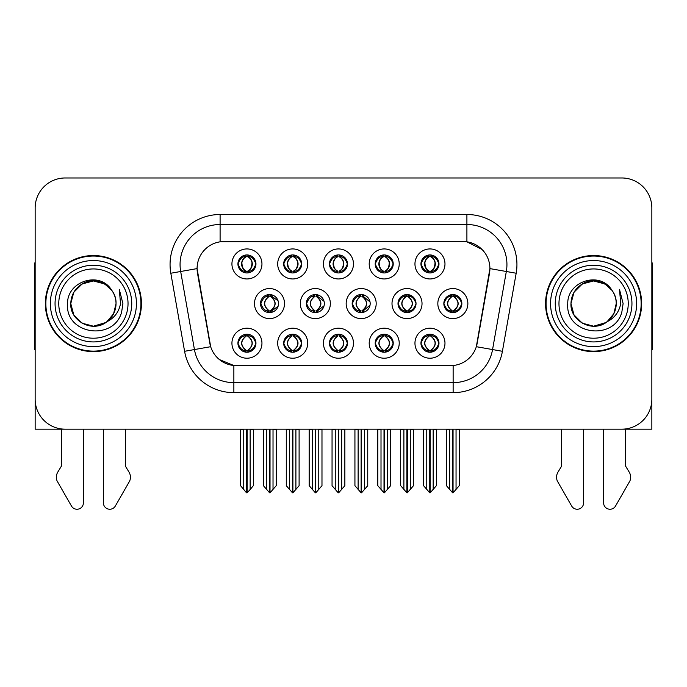 <?xml version="1.0" encoding="UTF-8"?>
<svg xmlns="http://www.w3.org/2000/svg" width="687" height="687" viewBox="0 0 687 687"><rect width="100%" height="100%" fill="white"/><g stroke="black" fill="none" stroke-linecap="round" stroke-linejoin="round"><path stroke-width="1.03" d="M260.493 303.577A9.008 9.008 0 0 0 269.502 312.585A9.008 9.008 0 0 0 278.51 303.577A9.008 9.008 0 0 0 269.502 294.568A9.008 9.008 0 0 0 260.493 303.577L260.897 303.577C262.606 308.429 264.942 310.85 267.913 310.859L268.986 310.859C263.027 305.998 263.027 301.146 268.986 296.295L269.278 296.295C263.164 301.146 263.164 305.998 269.278 310.85L269.278 310.85M254.491 303.577A15.011 15.011 0 0 0 269.502 318.588A15.011 15.011 0 0 0 284.512 303.577A15.011 15.011 0 0 0 269.502 288.566A15.011 15.011 0 0 0 254.491 303.577M420.959 263.945A9.008 9.008 0 0 0 429.968 272.954A9.008 9.008 0 0 0 438.976 263.945A9.008 9.008 0 0 0 429.968 254.937A9.008 9.008 0 0 0 420.959 263.945L421.045 263.945C422.823 259.042 425.167 256.62 428.061 256.672L427.451 255.298M414.957 263.945A15.011 15.011 0 0 0 429.968 278.956A15.011 15.011 0 0 0 444.978 263.945A15.011 15.011 0 0 0 429.968 248.934A15.011 15.011 0 0 0 414.957 263.945M375.205 263.945A9.008 9.008 0 0 0 384.213 272.954A9.008 9.008 0 0 0 393.222 263.945A9.008 9.008 0 0 0 384.213 254.937A9.008 9.008 0 0 0 375.205 263.945L375.291 263.945C377.069 259.042 379.404 256.62 382.307 256.672L381.697 255.298M369.202 263.945A15.011 15.011 0 0 0 384.213 278.956A15.011 15.011 0 0 0 399.224 263.945A15.011 15.011 0 0 0 384.213 248.934A15.011 15.011 0 0 0 369.202 263.945M283.688 263.945A9.008 9.008 0 0 0 292.696 272.954A9.008 9.008 0 0 0 301.705 263.945A9.008 9.008 0 0 0 292.696 254.937A9.008 9.008 0 0 0 283.688 263.945L283.774 263.945C285.552 259.042 287.896 256.62 290.79 256.672L290.18 255.298M277.685 263.945A15.011 15.011 0 0 0 292.696 278.956A15.011 15.011 0 0 0 307.707 263.945A15.011 15.011 0 0 0 292.696 248.934A15.011 15.011 0 0 0 277.685 263.945M329.451 343.208A9.008 9.008 0 0 0 338.459 352.216A9.008 9.008 0 0 0 347.467 343.208A9.008 9.008 0 0 0 338.459 334.2A9.008 9.008 0 0 0 329.451 343.208L329.528 343.208C331.237 348.06 333.581 350.482 336.553 350.49L337.618 350.49C331.658 345.638 331.658 340.786 337.618 335.934L337.918 335.934C331.804 340.786 331.804 345.638 337.918 350.49L337.918 350.49C331.589 345.63 331.589 340.778 337.927 335.934L336.553 335.934C333.633 335.874 331.289 338.296 329.528 343.208M323.44 343.208A15.011 15.011 0 0 0 338.459 358.219A15.011 15.011 0 0 0 353.47 343.208A15.011 15.011 0 0 0 338.459 328.197A15.011 15.011 0 0 0 323.44 343.208M306.333 303.577A9.008 9.008 0 0 0 315.333 312.585A9.008 9.008 0 0 0 324.341 303.577A9.008 9.008 0 0 0 315.333 294.568A9.008 9.008 0 0 0 306.333 303.577L306.651 303.577C308.36 308.429 310.704 310.85 313.676 310.859L314.74 310.859C308.781 305.998 308.781 301.146 314.74 296.295L315.032 296.295C308.918 301.146 308.918 305.998 315.032 310.85L315.032 310.85C308.712 305.998 308.712 301.146 315.041 296.295L313.676 296.295C310.756 296.243 308.411 298.665 306.651 303.577M300.322 303.577A15.011 15.011 0 0 0 315.333 318.588A15.011 15.011 0 0 0 330.353 303.577A15.011 15.011 0 0 0 315.333 288.566A15.011 15.011 0 0 0 300.322 303.577M237.934 343.208A9.008 9.008 0 0 0 246.942 352.216A9.008 9.008 0 0 0 255.95 343.208A9.008 9.008 0 0 0 246.942 334.2A9.008 9.008 0 0 0 237.934 343.208L238.02 343.208C239.72 348.06 242.064 350.482 245.036 350.49L246.101 350.49C240.149 345.638 240.149 340.786 246.101 335.934L246.401 335.934C240.287 340.786 240.287 345.638 246.401 350.49L246.401 350.49C240.072 345.63 240.072 340.778 246.41 335.934L245.036 335.934C242.116 335.874 239.78 338.296 238.02 343.208M231.931 343.208A15.011 15.011 0 0 0 246.942 358.219A15.011 15.011 0 0 0 261.953 343.208A15.011 15.011 0 0 0 246.942 328.197A15.011 15.011 0 0 0 231.931 343.208M398.005 303.577A9.008 9.008 0 0 0 407.013 312.585A9.008 9.008 0 0 0 416.021 303.577A9.008 9.008 0 0 0 407.013 294.568A9.008 9.008 0 0 0 398.005 303.577L398.168 303.577C399.877 308.429 402.213 310.85 405.184 310.859L406.257 310.859C400.298 305.998 400.298 301.146 406.257 296.295L406.549 296.295C400.435 301.146 400.435 305.998 406.549 310.85L406.549 310.85M392.002 303.577A15.011 15.011 0 0 0 407.013 318.588A15.011 15.011 0 0 0 422.024 303.577A15.011 15.011 0 0 0 407.013 288.566A15.011 15.011 0 0 0 392.002 303.577M352.165 303.577A9.008 9.008 0 0 0 361.173 312.585A9.008 9.008 0 0 0 370.181 303.577A9.008 9.008 0 0 0 361.173 294.568A9.008 9.008 0 0 0 352.165 303.577L352.414 303.577C354.114 308.429 356.459 310.85 359.43 310.859L360.495 310.859C354.535 305.998 354.535 301.146 360.495 296.295L360.795 296.295C354.681 301.146 354.681 305.998 360.795 310.85L360.795 310.85C354.466 305.998 354.466 301.146 360.804 296.295L359.43 296.295C356.51 296.243 354.174 298.665 352.414 303.577M346.162 303.577A15.011 15.011 0 0 0 361.173 318.588A15.011 15.011 0 0 0 376.184 303.577A15.011 15.011 0 0 0 361.173 288.566A15.011 15.011 0 0 0 346.162 303.577M375.205 343.208A9.008 9.008 0 0 0 384.213 352.216A9.008 9.008 0 0 0 393.222 343.208A9.008 9.008 0 0 0 384.213 334.2A9.008 9.008 0 0 0 375.205 343.208L375.291 343.208C376.991 348.06 379.336 350.482 382.307 350.49L383.372 350.49C377.421 345.638 377.421 340.786 383.372 335.934L383.672 335.934C377.558 340.786 377.558 345.638 383.672 350.49L383.672 350.49C377.343 345.63 377.343 340.778 383.681 335.934L382.307 335.934C379.387 335.874 377.051 338.296 375.291 343.208M369.202 343.208A15.011 15.011 0 0 0 384.213 358.219A15.011 15.011 0 0 0 399.224 343.208A15.011 15.011 0 0 0 384.213 328.197A15.011 15.011 0 0 0 369.202 343.208M329.451 263.945A9.008 9.008 0 0 0 338.459 272.954A9.008 9.008 0 0 0 347.467 263.945A9.008 9.008 0 0 0 338.459 254.937A9.008 9.008 0 0 0 329.451 263.945L329.537 263.945C331.314 259.042 333.65 256.62 336.553 256.672L335.934 255.298M323.44 263.945A15.011 15.011 0 0 0 338.459 278.956A15.011 15.011 0 0 0 353.47 263.945A15.011 15.011 0 0 0 338.459 248.934A15.011 15.011 0 0 0 323.44 263.945M420.959 343.208A9.008 9.008 0 0 0 429.968 352.216A9.008 9.008 0 0 0 438.976 343.208A9.008 9.008 0 0 0 429.968 334.2A9.008 9.008 0 0 0 420.959 343.208L421.045 343.208C422.754 348.06 425.09 350.482 428.07 350.49L429.135 350.49C423.175 345.638 423.175 340.786 429.135 335.934L429.427 335.934C423.312 340.786 423.312 345.638 429.427 350.49L429.427 350.49C423.106 345.63 423.106 340.778 429.435 335.934L428.07 335.934C425.15 335.874 422.806 338.296 421.045 343.208M414.957 343.208A15.011 15.011 0 0 0 429.968 358.219A15.011 15.011 0 0 0 444.978 343.208A15.011 15.011 0 0 0 429.968 328.197A15.011 15.011 0 0 0 414.957 343.208M283.688 343.208A9.008 9.008 0 0 0 292.696 352.216A9.008 9.008 0 0 0 301.705 343.208A9.008 9.008 0 0 0 292.696 334.2A9.008 9.008 0 0 0 283.688 343.208L283.774 343.208C285.483 348.06 287.819 350.482 290.799 350.49L291.863 350.49C285.904 345.638 285.904 340.786 291.863 335.934L292.155 335.934C286.041 340.786 286.041 345.638 292.155 350.49L292.155 350.49C285.835 345.63 285.835 340.778 292.164 335.934L290.799 335.934C287.879 335.874 285.534 338.296 283.774 343.208M277.685 343.208A15.011 15.011 0 0 0 292.696 358.219A15.011 15.011 0 0 0 307.707 343.208A15.011 15.011 0 0 0 292.696 328.197A15.011 15.011 0 0 0 277.685 343.208M443.845 303.577A9.008 9.008 0 0 0 452.845 312.585A9.008 9.008 0 0 0 461.853 303.577A9.008 9.008 0 0 0 452.845 294.568A9.008 9.008 0 0 0 443.845 303.577L443.922 303.577C445.631 308.429 447.967 310.85 450.947 310.859L452.012 310.859C446.052 305.998 446.052 301.146 452.012 296.295L452.304 296.295C446.189 301.146 446.189 305.998 452.304 310.85L452.304 310.85C445.983 305.998 445.983 301.146 452.312 296.295L450.947 296.295C448.027 296.243 445.683 298.665 443.922 303.577M437.834 303.577A15.011 15.011 0 0 0 452.845 318.588A15.011 15.011 0 0 0 467.864 303.577A15.011 15.011 0 0 0 452.845 288.566A15.011 15.011 0 0 0 437.834 303.577M237.934 263.945A9.008 9.008 0 0 0 246.942 272.954A9.008 9.008 0 0 0 255.95 263.945A9.008 9.008 0 0 0 246.942 254.937A9.008 9.008 0 0 0 237.934 263.945L238.02 263.945C239.797 259.042 242.133 256.62 245.036 256.672L244.426 255.298M231.931 263.945A15.011 15.011 0 0 0 246.942 278.956A15.011 15.011 0 0 0 261.953 263.945A15.011 15.011 0 0 0 246.942 248.934A15.011 15.011 0 0 0 231.931 263.945M197.083 268.548A27.025 27.025 0 0 0 197.495 273.237L209.844 343.294A27.025 27.025 0 0 0 236.457 365.63L450.543 365.63A27.025 27.025 0 0 0 477.156 343.294L489.505 273.237A27.025 27.025 0 0 0 462.901 241.523L224.099 241.523A27.025 27.025 0 0 0 197.083 268.548L197.384 264.547M517.74 429.177L651.851 429.177L651.851 207.998A30.022 30.022 0 0 0 621.821 177.976L65.179 177.976A30.022 30.022 0 0 0 35.149 207.998L35.149 429.177L169.26 429.177M45.359 303.577A48.038 48.038 0 0 0 93.398 351.615A48.038 48.038 0 0 0 141.436 303.577A48.038 48.038 0 0 0 93.398 255.538A48.038 48.038 0 0 0 45.359 303.577M545.564 303.577A48.038 48.038 0 0 0 593.602 351.615A48.038 48.038 0 0 0 641.641 303.577A48.038 48.038 0 0 0 593.602 255.538A48.038 48.038 0 0 0 545.564 303.577M220.098 214.507L466.902 214.507A50.039 50.039 0 0 1 516.177 273.237L502.412 351.297A50.039 50.039 0 0 1 453.137 392.646L233.863 392.646A50.039 50.039 0 0 1 184.588 351.297L170.823 273.237A50.039 50.039 0 0 1 220.098 214.507L220.098 224.512L466.902 224.512A40.035 40.035 0 0 1 506.328 271.494L492.562 349.563A40.035 40.035 0 0 1 453.137 382.642L233.863 382.642A40.035 40.035 0 0 1 194.438 349.563L180.672 271.494A40.035 40.035 0 0 1 220.098 224.512L220.098 241.824L462.901 241.523L466.902 241.824L481.999 249.441M450.543 365.63L236.457 365.63M233.863 392.646L233.863 365.501L219.445 359.593M516.177 273.237L489.917 268.6L476.323 346.695L502.412 351.297M184.588 351.297L210.677 346.695L197.083 268.6L180.672 271.494A40.035 40.035 0 0 1 180.071 264.547M477.156 343.294L476.993 344.144M210.007 344.144L209.844 343.294M621.821 177.976L65.179 177.976M35.149 207.998L35.149 399.156A30.022 30.022 0 0 0 65.179 429.177L621.821 429.177A30.022 30.022 0 0 0 651.851 399.156L651.851 207.998M430.174 429.177L430.174 492.828L436.374 485.683L436.374 429.676L433.171 429.676L433.171 489.505M426.764 489.505L426.764 429.676L426.395 429.177L426.764 429.676L423.561 429.676L423.561 485.683L429.77 492.828L429.77 429.177M423.561 429.177L423.561 429.676L423.561 429.177M436.374 429.177L436.374 485.683M433.54 429.177L433.171 429.676M431.522 334.337L430.509 335.934L431.874 335.934L432.484 334.56M430.809 335.934C436.769 340.786 436.769 345.638 430.809 350.49L430.509 350.49C436.623 345.638 436.623 340.786 430.509 335.934L431.256 334.294M431.522 352.079L430.509 350.49C436.838 345.63 436.838 340.778 430.5 335.934M430.809 350.49L431.874 350.49C434.794 350.55 437.138 348.12 438.89 343.191C437.181 338.348 434.837 335.926 431.874 335.934M454.399 294.706L453.386 296.295L454.751 296.295L455.361 294.929M453.686 296.295C459.646 301.146 459.646 305.998 453.686 310.859L453.386 310.85C459.5 305.998 459.5 301.146 453.386 296.295L454.133 294.663M454.399 312.448L453.386 310.85C459.715 305.998 459.715 301.146 453.386 296.295M453.686 310.859L454.751 310.859C457.671 310.919 460.015 308.489 461.776 303.56C460.058 298.716 457.714 296.295 454.751 296.295M453.051 429.177L453.051 492.828L459.251 485.683L459.251 429.676L456.048 429.676L456.048 489.505M449.65 489.505L449.65 429.676L446.447 429.676L446.447 485.683L452.647 492.828L452.647 429.177M446.447 429.177L446.447 429.676M438.976 263.945L438.89 263.945C437.155 259.102 434.819 256.68 431.874 256.672L430.809 256.672C433.669 258.2 435.18 260.622 435.352 263.945C435.18 267.269 433.669 269.69 430.809 271.219L431.874 271.219L432.492 272.593M428.422 255.075L429.126 256.672L428.061 256.672M430.517 256.672L430.517 256.672C433.445 258.2 435 260.622 435.172 263.945C435 267.269 433.445 269.69 430.517 271.219L430.517 271.219M438.89 263.945C437.087 268.883 434.751 271.313 431.874 271.219M429.126 256.672L429.126 256.672C426.266 258.2 424.755 260.622 424.592 263.945C424.755 267.269 426.266 269.69 429.126 271.219L428.061 271.219C425.253 271.399 422.909 268.978 421.045 263.945M429.126 271.219L429.427 271.219C426.49 269.69 424.935 267.269 424.764 263.945C424.935 260.622 426.49 258.2 429.427 256.672C427.297 257.531 425.785 259.506 424.892 262.589C425.141 267.458 426.661 270.326 429.435 271.219L428.422 272.816M384.411 429.177L384.411 492.828L390.62 485.683L390.62 429.676L387.416 429.676L387.416 489.505M381.01 489.505L381.01 429.676L380.641 429.177L381.01 429.676L377.807 429.676L377.807 485.683L384.016 492.828L384.016 429.177M377.807 429.177L377.807 429.676L377.807 429.177M390.62 429.177L390.62 485.683M387.786 429.177L387.416 429.676M385.759 334.337L384.754 335.934L386.12 335.934L386.729 334.56M385.046 335.934C391.006 340.786 391.006 345.638 385.046 350.49L384.754 350.49C390.869 345.638 390.869 340.786 384.754 335.934L385.493 334.294M385.759 352.079L384.754 350.49C391.083 345.63 391.083 340.778 384.746 335.934M385.046 350.49L386.12 350.49C389.04 350.55 391.375 348.12 393.136 343.191C391.418 338.348 389.082 335.926 386.12 335.934M338.657 429.177L338.657 492.828L344.857 485.683L344.857 429.676L341.662 429.676L341.662 489.505M335.256 489.505L335.256 429.676L334.887 429.177L335.256 429.676L332.053 429.676L332.053 485.683L338.253 492.828L338.253 429.177M332.053 429.177L332.053 429.676L332.053 429.177M344.857 429.177L344.857 485.683M342.032 429.177L341.662 429.676M340.005 334.337L339 335.934L340.357 335.934L340.975 334.56M339.292 335.934C345.252 340.786 345.252 345.638 339.292 350.49L339 350.49C345.114 345.638 345.114 340.786 339 335.934L339.739 334.294M340.005 352.079L339 350.49C345.321 345.63 345.321 340.778 338.992 335.934M339.292 350.49L340.357 350.49C343.277 350.55 345.621 348.12 347.382 343.191C345.664 338.348 343.32 335.926 340.357 335.934M292.902 429.177L292.902 492.828L299.103 485.683L299.103 429.676L295.899 429.676L295.899 489.505M289.493 489.505L289.493 429.676L289.124 429.177L289.493 429.676L286.29 429.676L286.29 485.683L292.499 492.828L292.499 429.177M286.29 429.177L286.29 429.676L286.29 429.177M299.103 429.177L299.103 485.683M296.269 429.177L295.899 429.676M294.251 334.337L293.237 335.934L294.603 335.934L295.212 334.56M293.538 335.934C299.498 340.786 299.498 345.638 293.538 350.49L293.237 350.49C299.352 345.638 299.352 340.786 293.237 335.934L293.984 334.294M294.251 352.079L293.237 350.49C299.566 345.63 299.566 340.778 293.229 335.934M293.538 350.49L294.603 350.49C297.523 350.55 299.867 348.12 301.627 343.191C299.91 338.348 297.565 335.926 294.603 335.934M393.222 263.945L393.136 263.945C391.401 259.102 389.065 256.68 386.12 256.672L385.055 256.672C387.915 258.2 389.426 260.622 389.598 263.945C389.426 267.269 387.915 269.69 385.055 271.219L386.12 271.219L386.729 272.593M382.659 255.075L383.372 256.672L382.307 256.672M384.754 271.219C387.691 269.69 389.246 267.269 389.417 263.945C389.246 260.622 387.691 258.2 384.754 256.672L384.754 256.672C386.884 257.531 388.395 259.506 389.289 262.589C389.04 267.458 387.528 270.326 384.746 271.219L385.501 272.859M393.136 263.945C391.332 268.883 388.997 271.313 386.12 271.219M383.372 256.672L383.372 256.672C380.512 258.2 379.001 260.622 378.829 263.945C379.001 267.269 380.512 269.69 383.372 271.219L382.307 271.219C379.49 271.399 377.154 268.978 375.291 263.945M383.372 271.219L383.672 271.219C380.735 269.69 379.181 267.269 379.009 263.945C379.181 260.622 380.735 258.2 383.672 256.672C381.543 257.531 380.031 259.506 379.138 262.589C379.387 267.458 380.899 270.326 383.681 271.219L382.659 272.816M347.467 263.945L347.382 263.945C345.647 259.102 343.302 256.68 340.366 256.672L339.292 256.672C342.152 258.2 343.672 260.622 343.835 263.945C343.672 267.269 342.152 269.69 339.292 271.219L340.366 271.219L340.975 272.593M336.905 255.075L337.618 256.672L336.553 256.672M339 271.219C341.937 269.69 343.483 267.269 343.663 263.945C343.483 260.622 341.937 258.2 339 256.672L339 256.672C341.13 257.531 342.641 259.506 343.534 262.589C343.277 267.458 341.765 270.326 338.992 271.219L339.739 272.859M347.382 263.945C345.578 268.883 343.234 271.313 340.366 271.219M337.618 256.672L337.618 256.672C334.758 258.2 333.247 260.622 333.075 263.945C333.247 267.269 334.758 269.69 337.618 271.219L336.553 271.219C333.736 271.399 331.4 268.978 329.537 263.945M337.618 271.219L337.91 271.219C334.981 269.69 333.427 267.269 333.255 263.945C333.427 260.622 334.981 258.2 337.91 256.672C335.788 257.531 334.268 259.506 333.384 262.589C333.633 267.458 335.144 270.326 337.918 271.219L336.905 272.816M301.705 263.945L301.627 263.945C299.884 259.102 297.548 256.68 294.603 256.672L293.538 256.672C296.398 258.2 297.909 260.622 298.081 263.945C297.909 267.269 296.398 269.69 293.538 271.219L294.603 271.219L295.221 272.593M291.151 255.075L291.855 256.672L290.79 256.672M293.246 256.672L293.246 256.672C296.174 258.2 297.729 260.622 297.9 263.945C297.729 267.269 296.174 269.69 293.246 271.219L293.246 271.219M301.627 263.945C299.815 268.883 297.48 271.313 294.603 271.219M291.855 256.672L291.855 256.672C289.004 258.2 287.484 260.622 287.321 263.945C287.484 267.269 289.004 269.69 291.855 271.219L290.79 271.219C287.982 271.399 285.637 268.978 283.774 263.945M291.855 271.219L292.155 271.219C289.218 269.69 287.664 267.269 287.492 263.945C287.664 260.622 289.218 258.2 292.155 256.672C290.026 257.531 288.514 259.506 287.621 262.589C287.87 267.458 289.39 270.326 292.164 271.219L291.151 272.816M243.739 489.505L240.536 485.683L240.536 429.177L240.536 429.676L243.739 429.676L243.739 489.505L246.53 492.828L246.745 429.177M253.348 429.177L253.348 485.683L250.145 489.505L250.145 429.676L253.348 429.676L253.348 485.683M255.95 263.945L255.865 263.945C254.13 259.102 251.794 256.68 248.849 256.672L247.784 256.672C250.643 258.2 252.155 260.622 252.327 263.945C252.155 267.269 250.643 269.69 247.784 271.219L248.849 271.219L249.458 272.593M245.388 255.075L246.101 256.672L245.036 256.672M247.483 271.219C250.42 269.69 251.974 267.269 252.146 263.945C251.974 260.622 250.42 258.2 247.483 256.672L247.483 256.672C249.613 257.531 251.124 259.506 252.017 262.589C251.768 267.458 250.257 270.326 247.475 271.219L248.23 272.859M255.865 263.945C254.061 268.883 251.725 271.313 248.849 271.219M246.101 256.672L246.101 256.672C243.241 258.2 241.73 260.622 241.558 263.945C241.73 267.269 243.241 269.69 246.101 271.219L245.036 271.219C242.219 271.399 239.883 268.978 238.02 263.945M246.101 271.219L246.401 271.219C243.464 269.69 241.91 267.269 241.738 263.945C241.91 260.622 243.464 258.2 246.401 256.672C244.271 257.531 242.76 259.506 241.867 262.589C242.116 267.458 243.627 270.326 246.41 271.219L245.388 272.816M61.375 429.177L61.375 466.164L57.82 472.029A10.004 10.004 0 0 0 57.09 480.952L71.465 506.044A6.389 6.389 0 0 0 83.393 502.85L83.393 429.177M35.149 349.563A20.017 20.017 0 0 0 34.35 349.614L34.35 267.544A20.017 20.017 0 0 1 35.149 261.945M103.402 429.177L103.402 502.85A6.389 6.389 0 0 0 115.33 506.044L129.706 480.952A10.004 10.004 0 0 0 128.976 472.029L125.42 466.164L125.42 429.177M561.58 429.177L561.58 466.164L558.024 472.029A10.004 10.004 0 0 0 557.294 480.952L571.67 506.044A6.389 6.389 0 0 0 583.598 502.85L583.598 429.177M651.851 261.945A20.017 20.017 0 0 1 652.65 267.544L652.65 349.614A20.017 20.017 0 0 0 651.851 349.563M603.607 429.177L603.607 502.85A6.389 6.389 0 0 0 615.535 506.044L629.91 480.952A10.004 10.004 0 0 0 629.18 472.029L625.625 466.164L625.625 429.177M128.031 303.577A34.633 34.633 0 0 1 93.398 338.21A34.633 34.633 0 0 1 58.764 303.577A34.633 34.633 0 0 1 93.398 268.943A34.633 34.633 0 0 1 128.031 303.577M105.738 322.538L93.398 326.205L82.088 323.173L73.801 314.886L70.77 303.577C71.079 295.041 74.849 288.514 82.088 283.98C96.189 274.955 116.79 286.848 116.026 303.577C115.717 312.104 111.947 318.639 104.707 323.173C90.607 332.199 70.005 320.305 70.77 303.577C69.816 321.507 93.269 333.049 106.88 321.748A22.628 22.628 0 0 0 111.732 290.318C100.096 270.498 67.06 281.181 67.549 303.577C64.93 334.612 113.638 341.576 121.616 312.199L122.904 303.577L119.306 289.467L120.517 303.577C118.98 311.898 114.428 317.952 106.88 321.748L104.707 323.173L93.398 326.205L82.088 323.173L73.801 314.886L70.77 303.577L73.801 292.267L82.088 283.98M45.857 303.577A47.54 47.54 0 0 1 93.398 256.036A47.54 47.54 0 0 1 140.938 303.577A47.54 47.54 0 0 1 93.398 351.117A47.54 47.54 0 0 1 45.857 303.577A47.54 47.54 0 0 1 93.398 256.036A47.54 47.54 0 0 1 140.938 303.577A47.54 47.54 0 0 1 93.398 351.117A47.54 47.54 0 0 1 45.857 303.577M116.026 303.577C115.717 312.104 111.947 318.639 104.707 323.173C90.607 332.199 70.005 320.305 70.77 303.577C71.079 295.041 74.849 288.514 82.088 283.98C96.189 274.955 116.79 286.848 116.026 303.577L113.578 313.796L106.674 321.894M88.855 281.412C77.665 284.478 71.637 291.872 70.77 303.577L73.801 292.267L82.088 283.98L93.398 280.949L104.707 283.98L111.732 290.318M628.236 303.577A34.633 34.633 0 0 1 593.602 338.21A34.633 34.633 0 0 1 558.969 303.577A34.633 34.633 0 0 1 593.602 268.943A34.633 34.633 0 0 1 628.236 303.577M605.943 322.538L593.602 326.205L582.293 323.173L574.006 314.886L570.974 303.577C571.283 295.041 575.053 288.514 582.293 283.98C596.393 274.955 616.995 286.848 616.23 303.577C615.921 312.104 612.151 318.639 604.912 323.173C590.811 332.199 570.21 320.305 570.974 303.577C570.021 321.507 593.474 333.049 607.085 321.748A22.628 22.628 0 0 0 611.937 290.318C600.301 270.498 567.264 281.181 567.754 303.577C565.135 334.612 613.843 341.576 621.821 312.199L623.109 303.577L619.511 289.467L620.722 303.577C619.185 311.898 614.633 317.952 607.085 321.748L604.912 323.173L593.602 326.205L582.293 323.173L574.006 314.886L570.974 303.577L574.006 292.267L582.293 283.98M546.062 303.577A47.54 47.54 0 0 1 593.602 256.036A47.54 47.54 0 0 1 641.143 303.577A47.54 47.54 0 0 1 593.602 351.117A47.54 47.54 0 0 1 546.062 303.577A47.54 47.54 0 0 1 593.602 256.036A47.54 47.54 0 0 1 641.143 303.577A47.54 47.54 0 0 1 593.602 351.117A47.54 47.54 0 0 1 546.062 303.577M616.23 303.577C615.921 312.104 612.151 318.639 604.912 323.173C590.811 332.199 570.21 320.305 570.974 303.577C571.283 295.041 575.053 288.514 582.293 283.98C596.393 274.955 616.995 286.848 616.23 303.577L613.843 313.693L607.068 321.756M589.06 281.412C577.87 284.478 571.842 291.872 570.974 303.577L574.006 292.267L582.293 283.98L593.602 280.949L604.912 283.98L611.937 290.318M247.14 429.177L247.14 492.828L250.145 489.505M250.515 429.177L250.145 429.676M248.488 334.337L247.483 335.934L248.849 335.934L249.458 334.56M247.775 335.934C253.735 340.786 253.735 345.638 247.775 350.49L247.483 350.49C253.597 345.638 253.597 340.786 247.483 335.934L248.222 334.294M248.488 352.079L247.483 350.49C253.812 345.63 253.812 340.778 247.475 335.934M247.775 350.49L248.849 350.49C251.768 350.55 254.104 348.12 255.865 343.191C254.147 338.348 251.811 335.926 248.849 335.934M405.536 294.689L406.549 296.295M408.636 294.714L407.631 296.295L408.997 296.295L409.598 294.946M406.257 296.295L405.184 296.295C402.264 296.243 399.928 298.665 398.168 303.577M407.932 296.295C413.892 301.146 413.892 305.998 407.932 310.859L407.631 310.85C413.746 305.998 413.746 301.146 407.631 296.295M408.636 312.439L407.631 310.85M407.932 310.859L408.997 310.859C411.917 310.919 414.252 308.489 416.013 303.56C414.295 298.716 411.96 296.295 408.997 296.295M407.288 429.177L407.288 492.828L413.497 485.683L413.497 429.676L410.294 429.676L410.294 489.505M403.887 489.505L403.887 429.676L400.684 429.676L400.684 485.683L406.893 492.828L406.893 429.177M400.684 429.177L400.684 429.676M362.873 294.732L361.877 296.295L363.234 296.295L363.835 294.972M362.169 296.295C368.129 301.146 368.129 305.998 362.169 310.859L361.877 310.85C367.992 305.998 367.992 301.146 361.877 296.295L362.607 294.68M362.873 312.422L361.877 310.85C368.198 305.998 368.198 301.146 361.869 296.295M362.169 310.859L363.234 310.859L370.035 305.174M370.035 301.945L363.234 296.295M361.534 429.177L361.534 492.828L367.743 485.683L367.743 429.676L364.539 429.676L364.539 489.505M358.133 489.505L358.133 429.676L354.93 429.676L354.93 485.683L361.13 492.828L361.13 429.177M354.93 429.177L354.93 429.676M317.111 294.749L316.123 296.295L317.48 296.295L318.064 294.989M316.415 296.295C322.375 301.146 322.375 305.998 316.415 310.859L316.123 310.85C322.229 305.998 322.229 301.146 316.123 296.295L316.844 294.697M317.111 312.405L316.123 310.85C322.443 305.998 322.443 301.146 316.114 296.295M316.415 310.859L317.48 310.859L324.058 305.844M324.041 301.267L317.48 296.295M315.78 429.177L315.78 492.828L321.98 485.683L321.98 429.676L318.777 429.676L318.777 489.505M312.379 489.505L312.379 429.676L309.176 429.676L309.176 485.683L315.376 492.828L315.376 429.177M309.176 429.177L309.176 429.676M268.248 294.654L269.278 296.295M271.348 294.757L270.36 296.295L271.726 296.295L272.301 295.015M268.986 296.295L267.913 296.295C264.993 296.243 262.657 298.665 260.897 303.577M270.661 296.295C276.621 301.146 276.621 305.998 270.661 310.859L270.36 310.85C276.475 305.998 276.475 301.146 270.36 296.295M271.348 312.396L270.36 310.85M270.661 310.859L271.726 310.859L278.072 306.35M278.055 300.76L271.726 296.295M270.017 429.177L270.017 492.828L276.226 485.683L276.226 429.676L273.022 429.676L273.022 489.505M266.616 489.505L266.616 429.676L263.413 429.676L263.413 485.683L269.622 492.828L269.622 429.177M263.413 429.177L263.413 429.676M466.902 214.507L466.902 241.824M453.137 365.501L453.137 392.646M170.823 273.237L180.672 271.494M428.422 334.337L429.135 335.934M428.422 352.079L429.135 350.49M428.07 335.934L427.451 334.56M428.07 350.49L427.451 351.856M431.874 350.49L432.484 351.856M451.299 294.706L452.012 296.295M451.299 312.448L452.012 310.859M450.947 296.295L450.337 294.929M450.947 310.859L450.337 312.224M454.751 310.859L455.361 312.224M431.874 256.672L432.492 255.298M431.522 255.075L430.809 256.672M431.522 272.816L430.809 271.219M428.061 271.219L427.451 272.593M382.668 334.337L383.372 335.934M382.668 352.079L383.372 350.49M382.307 335.934L381.697 334.56M382.307 350.49L381.697 351.856M386.12 350.49L386.729 351.856M336.905 334.337L337.618 335.934M336.905 352.079L337.618 350.49M336.553 335.934L335.943 334.56M336.553 350.49L335.943 351.856M340.357 350.49L340.975 351.856M291.151 334.337L291.863 335.934M291.151 352.079L291.863 350.49M290.799 335.934L290.18 334.56M290.799 350.49L290.18 351.856M294.603 350.49L295.212 351.856M386.12 256.672L386.729 255.298M385.768 255.075L385.055 256.672M385.768 272.816L385.055 271.219M382.307 271.219L381.697 272.593M340.366 256.672L340.975 255.298M340.005 255.075L339.292 256.672M340.005 272.816L339.292 271.219M336.553 271.219L335.934 272.593M294.603 256.672L295.221 255.298M294.251 255.075L293.538 256.672M294.251 272.816L293.538 271.219M290.79 271.219L290.18 272.593M248.849 256.672L249.458 255.298M248.496 255.075L247.784 256.672M248.496 272.816L247.784 271.219M245.036 271.219L244.426 272.593M131.741 303.577A38.343 38.343 0 0 1 93.398 341.92A38.343 38.343 0 0 1 55.054 303.577A38.343 38.343 0 0 1 93.398 265.234A38.343 38.343 0 0 1 131.741 303.577M50.366 303.577A43.032 43.032 0 0 1 93.398 260.545A43.032 43.032 0 0 1 136.43 303.577A43.032 43.032 0 0 1 93.398 346.609A43.032 43.032 0 0 1 50.366 303.577A43.032 43.032 0 0 1 93.398 260.545A43.032 43.032 0 0 1 136.43 303.577A43.032 43.032 0 0 1 93.398 346.609A43.032 43.032 0 0 1 50.366 303.577M631.946 303.577A38.343 38.343 0 0 1 593.602 341.92A38.343 38.343 0 0 1 555.259 303.577A38.343 38.343 0 0 1 593.602 265.234A38.343 38.343 0 0 1 631.946 303.577M550.57 303.577A43.032 43.032 0 0 1 593.602 260.545A43.032 43.032 0 0 1 636.634 303.577A43.032 43.032 0 0 1 593.602 346.609A43.032 43.032 0 0 1 550.57 303.577A43.032 43.032 0 0 1 593.602 260.545A43.032 43.032 0 0 1 636.634 303.577A43.032 43.032 0 0 1 593.602 346.609A43.032 43.032 0 0 1 550.57 303.577M245.396 334.337L246.101 335.934M245.396 352.079L246.101 350.49M245.036 335.934L244.426 334.56M245.036 350.49L244.426 351.856M248.849 350.49L249.458 351.856M405.536 312.465L406.257 310.859M405.184 296.295L404.566 294.903M405.184 310.859L404.566 312.242M408.997 310.859L409.598 312.207M359.773 294.68L360.495 296.295M359.773 312.473L360.495 310.859M359.43 296.295L358.803 294.886M359.43 310.859L358.803 312.267M363.234 310.859L363.835 312.181M314.011 294.671L314.74 296.295M314.011 312.482L314.74 310.859M313.676 296.295L313.032 294.869M313.676 310.859L313.032 312.284M317.48 310.859L318.064 312.164M268.248 312.499L268.986 310.859M267.913 296.295L267.269 294.852M267.913 310.859L267.269 312.302M271.726 310.859L272.301 312.138M428.688 334.294L429.435 335.934M428.688 352.122L429.435 350.49M431.256 352.122L430.5 350.49M451.565 294.663L452.312 296.295M451.565 312.491L452.312 310.859M454.133 312.491L453.377 310.859M431.256 255.032L430.509 256.672C432.638 257.531 434.15 259.506 435.043 262.589C434.794 267.458 433.282 270.326 430.509 271.219L431.256 272.859M428.679 255.032L429.435 256.672M428.679 272.859L429.435 271.219M382.925 334.294L383.681 335.934M382.925 352.122L383.681 350.49M385.493 352.122L384.746 350.49M337.171 334.294L337.927 335.934M337.171 352.122L337.927 350.49M339.739 352.122L338.992 350.49M291.417 334.294L292.164 335.934M291.417 352.122L292.164 350.49M293.984 352.122L293.229 350.49M385.501 255.032L384.746 256.672M382.925 255.032L383.672 256.672M382.925 272.859L383.672 271.219M339.739 255.032L338.992 256.672M337.171 255.032L337.918 256.672M337.171 272.859L337.918 271.219M293.984 255.032L293.237 256.672C295.367 257.531 296.878 259.506 297.772 262.589C297.523 267.458 296.011 270.326 293.237 271.219L293.984 272.859M291.408 255.032L292.164 256.672M291.408 272.859L292.164 271.219M248.23 255.032L247.475 256.672M245.654 255.032L246.41 256.672M245.654 272.859L246.41 271.219M245.654 334.294L246.41 335.934M245.654 352.122L246.41 350.49M248.222 352.122L247.475 350.49M405.802 294.654L406.558 296.295C400.22 301.146 400.22 305.998 406.558 310.85L405.802 312.499M408.37 294.671L407.623 296.295C413.96 301.146 413.96 305.998 407.623 310.85L408.37 312.482M360.04 294.637L360.804 296.295M360.04 312.516L360.804 310.859M362.607 312.465L361.869 310.859M314.277 294.629L315.041 296.295M314.277 312.525L315.041 310.859M316.844 312.456L316.114 310.859M268.523 294.62L269.287 296.295C262.949 301.146 262.949 305.998 269.287 310.85L268.523 312.533M271.082 294.706L270.352 296.295C276.689 301.146 276.689 305.998 270.352 310.85L271.082 312.448"/></g></svg>
